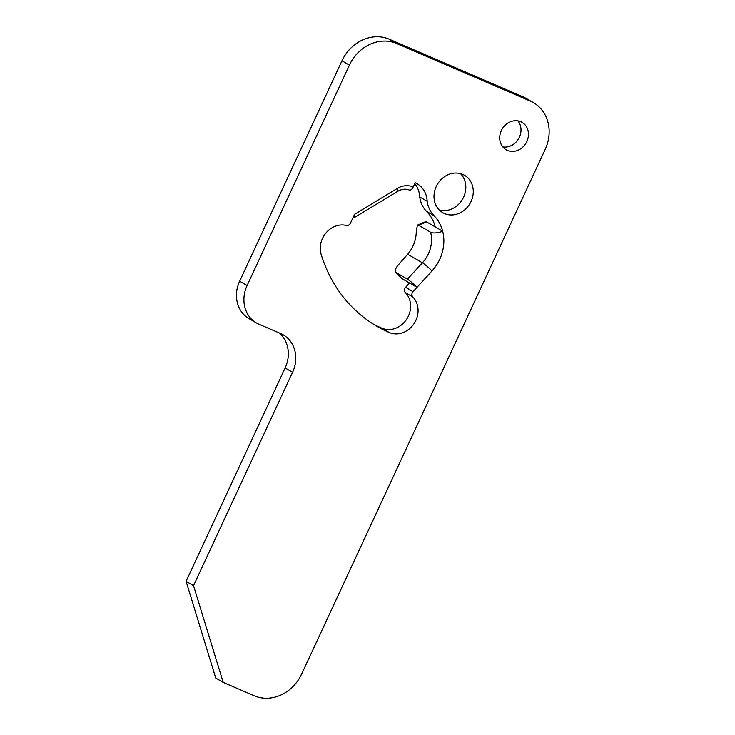 <?xml version="1.0" encoding="UTF-8"?>
<svg xmlns="http://www.w3.org/2000/svg" width="735" height="735" viewBox="0 0 735 735"><rect width="100%" height="100%" fill="white"/><g stroke="black" fill="none" stroke-linecap="round" stroke-linejoin="round"><path stroke-width="1.1" d="M520.747 121.716A15.83 13.846 -59.8 0 1 522.043 122.368A15.83 13.846 -59.8 0 1 526.462 142.287A15.83 13.846 -59.8 0 1 507.435 150.409A15.83 13.846 -59.8 0 1 506.139 149.756A15.83 13.846 -59.8 0 1 501.711 129.829A15.83 13.846 -59.8 0 1 520.747 121.716M517.927 120.889A15.83 13.846 -59.8 0 1 518.616 138.695A15.83 13.846 -59.8 0 1 502.804 146.908M462.738 174.397A21.627 18.917 -59.8 0 1 464.511 175.279A21.627 18.917 -59.8 0 1 470.547 202.493A21.627 18.917 -59.8 0 1 444.556 213.573A21.627 18.917 -59.8 0 1 442.782 212.681A21.627 18.917 -59.8 0 1 436.746 185.477A21.627 18.917 -59.8 0 1 462.738 174.397M460.496 173.607A21.627 18.917 -59.8 0 1 462.554 199.157A21.627 18.917 -59.8 0 1 439.346 210.026M417.471 225.066L425.482 221.713L426.603 221.897L418.592 225.25L417.471 225.066L416.286 230.983C416.258 239.72 413.392 247.465 407.677 254.227L397.911 265.399C395.182 268.835 394.621 271.252 396.211 272.667L401.953 278.602L409.542 283.012L405.582 287.339A3.859 3.381 120.2 0 0 405.38 292.649A21.627 18.917 -59.8 0 1 406.593 319.312A21.627 18.917 -59.8 0 1 381.897 328.187A152.926 133.752 -59.8 0 1 373.15 323.988M401.953 278.602L395.825 272.373L407.429 279.19L422.432 262.799A30.898 27.02 120.2 0 0 430.637 232.251A9.27 3.353 -14.3 0 0 442.663 231.231A40.159 35.124 -59.8 0 1 431.987 270.949L416.993 287.339L409.542 283.012M426.603 221.897L442.663 231.231A40.159 35.124 -59.8 0 0 434.082 215.75A29.455 25.762 120.2 0 1 427.173 201.271L419.722 196.943A29.455 25.762 120.2 0 0 426.631 211.423A40.159 35.124 -59.8 0 1 435.221 226.904M405.582 287.339L413.033 291.666L416.993 287.339A9.27 1.084 -137.5 0 0 407.429 279.19M418.592 225.25L430.637 232.251M414.733 183.676A24.714 21.618 -59.8 0 1 419.722 196.943M413.033 291.666A3.859 3.381 120.2 0 0 412.822 296.968A21.627 18.917 -59.8 0 1 414.044 323.639A21.627 18.917 -59.8 0 1 389.339 332.514A152.926 133.752 -59.8 0 1 376.834 326.221A152.926 133.752 -59.8 0 1 321.167 254.466A21.627 18.917 -59.8 0 1 326.193 232.692A21.627 18.917 -59.8 0 1 346.249 225.415A3.859 3.381 120.2 0 0 350.494 223.091L354.573 214.298L397.222 188.482A20.084 17.567 -59.8 0 1 413.199 186.975L415.146 182.776A24.714 21.618 -59.8 0 1 417.168 183.796A24.714 21.618 -59.8 0 1 427.173 201.271M223.201 682.411L193.525 585.676L292.585 372.277A30.898 27.02 120.2 0 0 283.241 334.857A30.898 27.02 120.2 0 0 280.715 333.589L258.968 324.218A30.898 27.02 -59.8 0 1 256.442 322.95A30.898 27.02 -59.8 0 1 247.098 285.529L349.401 65.139A38.615 33.773 -59.8 0 1 396.716 43.53L530.33 101.081A38.615 33.773 -59.8 0 1 533.491 102.67A38.615 33.773 -59.8 0 1 545.168 149.444L301.58 674.188A38.615 33.773 -59.8 0 1 254.273 695.788L223.201 682.411L215.75 678.083L186.084 581.348L285.134 367.959A30.898 27.02 120.2 0 0 279.199 332.937M256.442 322.95L248.99 318.623A30.898 27.02 -59.8 0 1 239.647 281.202L341.95 60.812A38.615 33.773 -59.8 0 1 389.265 39.212L522.879 96.754A38.615 33.773 -59.8 0 1 526.039 98.343L533.491 102.67M186.084 581.348L193.525 585.676M353.333 216.972L353.912 217.303A4.63 1.194 -121.2 0 0 354.573 217.413A4.63 1.194 -121.2 0 0 354.27 214.951M413.199 186.975A4.63 2.233 113.3 0 1 409.423 190.099A4.63 2.233 113.3 0 1 409.312 190.043M407.677 254.227L422.432 262.799A9.27 1.084 -137.5 0 1 431.987 270.949M426.631 211.423L434.082 215.75M285.134 367.959L292.585 372.277M239.647 281.202L247.098 285.529M341.95 60.812L349.401 65.139M389.265 39.212L396.716 43.53M522.879 96.754L530.33 101.081M405.38 292.649L412.822 296.968M381.897 328.187L389.339 332.514M409.423 190.099C405.803 188.564 401.88 188.969 397.681 191.321A4.63 1.194 -121.2 0 0 397.222 188.482M354.573 217.413L397.681 191.321"/></g></svg>
